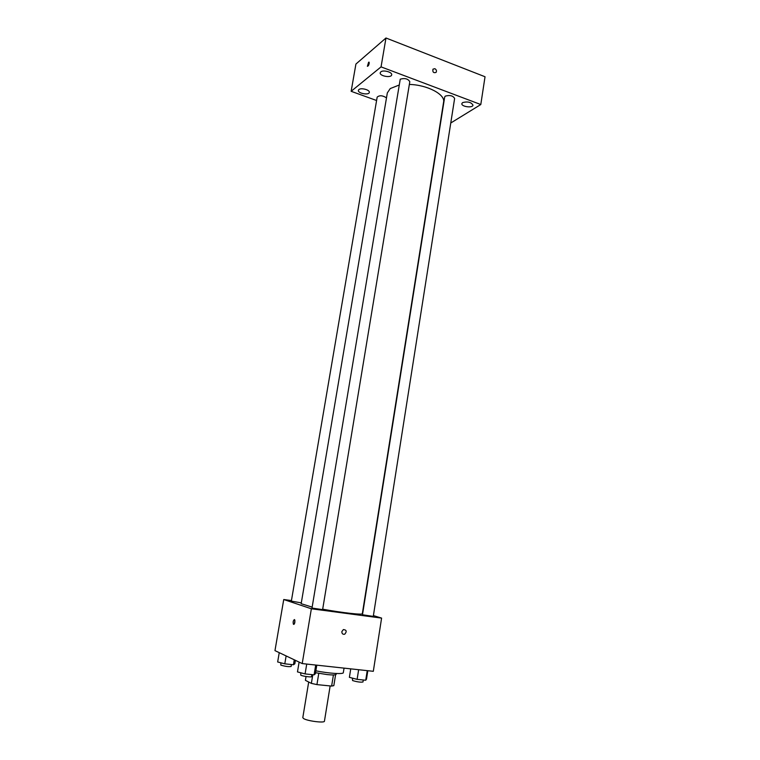 <?xml version="1.0" encoding="UTF-8"?>
<svg xmlns="http://www.w3.org/2000/svg" width="760" height="760" viewBox="0 0 760 760"><rect width="100%" height="100%" fill="white"/><g stroke="black" fill="none" stroke-linecap="round" stroke-linejoin="round"><path stroke-width="1.14" d="M308.693 682.014L302.803 717.639L303.572 718.542C307.24 721.04 324.719 723.244 324.434 721.183L330.153 685.928M333.422 674.947L331.626 686.081L333.83 685.644L335.597 674.709M331.626 686.081L316.93 684.608L311.363 683.382L305.406 680.333L306.042 676.505M318.772 673.369L316.93 684.608M312.787 674.728L311.363 683.382M336.3 673.503L336.167 674.3C335.787 675.042 332.794 675.146 327.199 674.595L315.542 672.714M315.856 670.823C328.938 673.474 343.529 674.405 343.32 672.657L344.052 668.125M373.407 615.591L381.596 618.098L373.312 671.308L302.214 663.575L274.968 650.626L283.736 599.526L291.441 600.571M381.596 618.098L311.363 608.779L302.214 663.575M341.848 631.607L343.368 629.565C346.57 629.917 347.026 631.465 344.726 634.201C342.836 634.591 341.876 633.726 341.848 631.607C341.876 633.726 342.836 634.591 344.726 634.201L344.726 634.201C347.026 631.465 346.57 629.917 343.368 629.565M398.838 85.177L390.241 88.569L387.334 92.891L301.169 603.697L311.733 606.993M322.687 609.188C341.591 612.712 362.881 615.096 362.33 613.709L443.593 102.106C445.502 94.468 427.177 84.778 409.355 84.445M311.363 608.779L283.736 599.526M363.005 614.85L373.274 616.398L454.623 98.448C452.988 95.684 449.891 94.905 445.331 96.111L444.695 96.986L362.501 614.602L363.005 614.85M311.999 608.057L322.61 609.634L409.801 81.728C408.044 78.745 404.861 77.9 400.244 79.192L311.999 608.057M301.302 602.88L291.346 601.122L377.169 97.118C379.544 95.123 382.651 95.38 386.488 97.859M294.443 619.561L294.633 619.704C295.184 622.355 294.785 623.884 293.436 624.283C292.856 622.022 293.189 620.445 294.443 619.561M294.433 623.789L294.899 620.35M450.765 122.996L480.795 104.538L381.055 66.88L351.148 91.304L376.589 100.51M462.622 102.59L461.852 103.607C461.111 106.685 472.748 108.309 472.976 105.155C471.171 102.135 467.723 101.279 462.622 102.59M380.788 71.886L380.219 72.779C379.392 76.076 391.372 78.232 391.675 74.841C392.445 72.133 383.202 69.626 380.788 71.886M358.872 89.576L358.378 90.345C357.599 93.356 369.037 95.504 369.312 92.397C370.044 89.918 361.076 87.486 358.872 89.576M381.055 66.88L385.976 38L485.032 76.751L480.795 104.538M385.976 38L355.917 64.059L351.148 91.304M368.619 62.215L369.141 62.187C369.18 64.495 368.59 65.873 367.384 66.329L368.619 62.215M434.862 68.695C436.43 69.654 436.838 70.879 436.088 72.38C433.523 73.207 432.487 72.124 432.972 69.151L434.862 68.695C436.43 69.654 436.829 70.879 436.088 72.38C433.523 73.207 432.487 72.124 432.972 69.151L434.862 68.695M368.438 65.607L369.217 63.327M295.412 660.345L294.823 663.822L293.426 664.762L284.791 663.832L277.656 661.969L279.243 652.659M294.262 659.803L293.426 664.762M286.13 655.937L284.791 663.832M280.839 662.806L280.839 665.105C285.199 666.425 288.629 666.89 291.108 666.482L291.441 664.553M344.137 668.135L343.872 669.256M316.787 665.161L315.372 673.778L314.089 674.861L305.083 673.92L297.474 671.906L299.117 662.102M315.704 665.047L314.089 674.861M306.726 664.069L305.083 673.92M300.751 672.771L300.798 675.184C302.68 676.248 311.714 677.454 311.543 676.628L311.875 674.633M367.821 670.709L366.5 679.145L365.721 680.247L357.115 679.355L349.391 677.35L350.74 668.847M367.232 670.643L365.721 680.247M358.644 669.712L357.115 679.355M352.412 678.129L352.573 680.551C357.162 681.938 360.62 682.413 362.976 681.986L363.29 680M293.997 624.35L293.436 624.283"/></g></svg>
